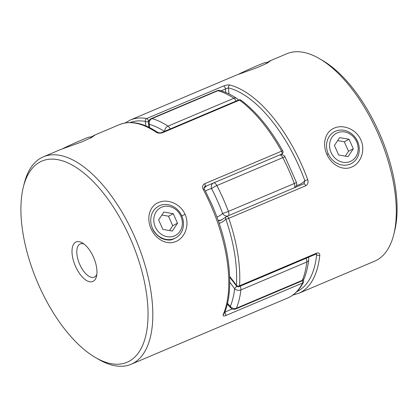 <?xml version="1.0" encoding="UTF-8"?>
<svg xmlns="http://www.w3.org/2000/svg" width="418" height="418" viewBox="0 0 418 418"><rect width="100%" height="100%" fill="white"/><g stroke="black" fill="none" stroke-linecap="round" stroke-linejoin="round"><path stroke-width="0.63" d="M356.648 141.707A15.732 13.878 -117.7 0 1 350.253 161.484A15.732 13.878 -117.7 0 1 331.072 152.539A15.732 13.878 -117.7 0 1 337.467 132.757A15.732 13.878 -117.7 0 1 356.648 141.707M328.255 153.824A18.021 15.894 62.3 0 0 351.282 163.579A18.021 15.894 62.3 0 0 357.557 141.42A18.021 15.894 62.3 0 0 334.525 131.67A18.021 15.894 62.3 0 0 328.255 153.824M353.299 148.771L348.089 156.619L338.648 154.974L334.421 145.474L339.63 137.621L349.072 139.272L353.299 148.771L348.528 151.274L345.305 156.133M337.645 140.615L344.301 141.775L349.072 139.272M344.301 141.775L348.528 151.274M180.858 216.137A15.732 13.878 62.3 0 0 161.677 207.187A15.732 13.878 62.3 0 0 155.282 226.964A15.732 13.878 62.3 0 0 174.463 235.914A15.732 13.878 62.3 0 0 180.858 216.137M152.465 228.254A18.021 15.894 -117.7 0 1 158.736 206.1A18.021 15.894 -117.7 0 1 181.767 215.85A18.021 15.894 -117.7 0 1 175.492 238.004A18.021 15.894 -117.7 0 1 152.465 228.254M162.858 229.398L172.3 231.049L177.509 223.196L173.282 213.697L163.84 212.051L158.631 219.905L162.858 229.398M169.515 230.564L172.738 225.704L168.506 216.205L161.855 215.045M168.506 216.205L173.282 213.697M172.738 225.704L177.509 223.196M62.914 148.604A15.732 0.543 -24 0 1 78.73 141.294A15.732 0.543 -24 0 1 89.677 136.973L91.312 137.6M267.097 63.17L265.467 62.548A15.732 0.543 156 0 0 254.468 66.89A15.732 0.543 156 0 0 238.647 74.205M90.392 137.25L94.661 135.343L91.025 137.757L81.923 141.848L60.584 149.534L43.362 156.828A112.625 52.903 67.1 0 1 134.241 235.872A112.625 52.903 67.1 0 1 131.184 364.25A112.625 52.903 67.1 0 1 98.528 359.323L95.393 357.495A109.192 51.294 -112.9 0 0 144.983 338.747A109.192 51.294 -112.9 0 0 130.014 237.811A109.192 51.294 -112.9 0 0 23.303 187.227A109.192 51.294 -112.9 0 0 38.947 285.635A109.192 51.294 -112.9 0 0 95.393 357.495M152.403 228.285C153.699 231.948 156.713 235.292 161.458 238.323C166.542 240.407 170.57 240.622 173.543 238.976L174.604 238.474M185.049 214.361C189.924 224.706 185.075 237.884 175.91 241.484C166.897 245.575 155.564 239.274 151.091 228.74C146.253 218.348 149.336 206.126 158.547 202.5C167.503 198.43 180.633 203.827 185.049 214.361L181.699 215.881M204.674 186.694A2.252 1.061 -112.9 0 0 204.773 186.668C203.963 187.577 203.853 188.419 204.449 189.187L211.304 203.294C229.634 243.913 235.073 289.392 224.079 313.766A2.252 1.813 -156.6 0 1 224.079 313.766A2.252 1.813 -156.6 0 1 223.212 314.597C222.684 316.06 223.51 316.389 225.683 315.595L302.59 283.033A2.252 1.85 26.8 0 0 303.426 282.275L303.426 282.275C299.57 289.883 294.329 295.118 287.704 297.982A112.625 52.903 -112.9 0 0 302.59 283.033A2.252 1.061 -112.9 0 0 302.329 280.713M93.428 257.023A21.454 10.079 67.1 0 1 96.501 276.355A21.454 10.079 67.1 0 1 75.538 266.418A21.454 10.079 67.1 0 1 72.596 246.589A21.454 10.079 67.1 0 1 82.341 242.905A21.454 10.079 67.1 0 1 93.428 257.023M83.992 244.023A18.021 8.464 -112.9 0 0 80.246 243.945A18.021 8.464 -112.9 0 0 79.76 264.484A18.021 8.464 -112.9 0 0 94.301 277.134A18.021 8.464 -112.9 0 0 96.845 274.386M23.303 187.227L24.171 183.706A112.625 52.903 67.1 0 1 43.362 156.828M281.58 154.132A2.252 1.061 -112.9 0 0 281.685 154.101L204.778 186.663A2.252 1.061 -112.9 0 0 204.778 186.663A2.252 1.061 -112.9 0 0 204.658 183.727C202.558 184.996 202.093 186.909 203.258 189.464A2.252 0.355 152.2 0 1 204.449 189.187M157.591 132.313A2.252 1.609 124 0 0 157.586 132.307A2.252 1.609 124 0 0 156.18 132.25C158.004 133.332 160.162 133.473 162.649 132.678A2.252 1.061 -112.9 0 0 161.855 132.49A2.252 1.061 -112.9 0 0 161.85 132.49A2.252 1.061 -112.9 0 0 161.808 132.511M161.85 132.496C160.324 132.997 158.903 132.934 157.581 132.307A2.252 1.609 124 0 0 157.581 132.307C143.343 122.761 130.583 120.217 119.308 124.668A112.625 52.903 -112.9 0 1 156.18 132.25M238.725 99.944A2.252 1.061 67.1 0 1 238.767 99.928A2.252 2.252 0 0 1 240.977 100.184A2.252 1.562 126.3 0 0 239.556 100.116L162.649 132.678M145.793 125.86A77.335 36.329 67.1 0 1 145.38 121.434A2.252 1.902 -79.6 0 1 146.661 118.555A112.625 52.903 67.1 0 0 130.296 120.018L236.379 75.104L257.66 67.434L266.788 63.337L270.451 60.918L266.188 62.82M360.839 139.931C356.392 129.366 343.303 124.015 334.322 128.08C325.115 131.712 322.064 143.933 326.881 154.31C331.364 164.833 342.671 171.145 351.679 167.064C360.859 163.438 365.719 150.302 360.839 139.931M269.594 61.044L286.816 53.75A112.625 52.903 67.1 0 1 319.472 58.677A112.625 52.903 67.1 0 1 377.694 132.799A112.625 52.903 67.1 0 1 393.829 234.294A112.625 52.903 67.1 0 1 374.638 261.172L298.692 293.331A112.625 52.903 67.1 0 0 319.786 255.304C319.822 253.251 318.709 252.561 316.436 253.24A2.252 1.061 67.1 0 1 316.008 254.071A2.252 1.061 67.1 0 1 316.003 254.076L239.101 286.633A2.252 1.061 67.1 0 0 239.138 286.617A2.252 1.061 67.1 0 0 239.53 285.802A2.252 1.458 -176.1 0 1 236.389 285.337A2.252 0.81 145.2 0 0 236.374 285.844A2.252 2.252 0 0 0 239.101 286.633M303.552 183.92A2.252 1.061 67.1 0 1 303.703 183.815L304.111 183.539L304.842 180.675A110.373 51.848 -112.9 0 0 228.479 87.879A2.252 1.871 -75.7 0 1 229.811 85.011C228.113 84.718 226.034 85.042 223.567 85.993A2.252 1.061 67.1 0 1 225.056 87.602A2.252 1.061 67.1 0 1 225.422 88.977L221.096 90.811M305.683 185.78L228.771 218.342A2.252 1.061 -112.9 0 0 228.62 217.956A2.252 1.061 -112.9 0 0 226.802 216.378L303.714 183.815A2.252 1.061 67.1 0 1 303.714 183.815A2.252 1.061 67.1 0 1 305.532 185.393A2.252 1.061 67.1 0 1 305.683 185.78C307.852 184.474 308.536 182.447 307.732 179.703L304.842 180.675A72.831 34.213 -112.9 0 1 296.43 185.561M393.829 234.294L394.696 230.773A109.192 51.294 -112.9 0 0 379.053 132.365A109.192 51.294 -112.9 0 0 322.607 60.505L319.472 58.677M226.645 216.487A2.252 1.954 45.7 0 0 226.112 216.837L226.112 216.837A2.252 1.954 45.7 0 0 225.851 219.225A77.335 36.329 67.1 0 1 219.173 223.384M130.259 122.5A110.373 51.848 -112.9 0 1 145.38 121.434A2.252 1.165 -4.2 0 0 148.515 121.544A2.252 1.061 -112.9 0 0 148.15 120.165A2.252 1.061 -112.9 0 0 146.661 118.555L223.567 85.993M229.033 93.961A72.831 34.213 -112.9 0 1 228.479 87.879L225.422 88.977A75.083 35.269 67.1 0 0 225.736 92.477M319.786 255.304A2.252 1.515 -174 0 1 316.656 254.766A72.831 34.213 -112.9 0 0 316.144 254.019M227.47 303.28A70.579 33.153 -112.9 0 0 230.355 306.352A108.121 50.787 -112.9 0 0 234.65 288.791A4.504 3.072 6.8 0 0 240.904 289.914A4.504 2.116 -112.9 0 0 240.188 286.252A4.504 2.116 -112.9 0 0 240.162 286.189M306.08 258.277A4.504 2.116 67.1 0 1 306.112 258.34A4.504 2.116 67.1 0 1 306.828 262.008L240.904 289.914A112.625 52.903 67.1 0 1 236.431 308.212A4.504 3.605 22.2 0 1 230.355 306.352A4.504 2.565 135.4 0 0 230.809 307.967A4.504 4.504 0 0 0 235.773 308.954A4.504 2.116 -112.9 0 0 235.851 308.918A4.504 2.116 -112.9 0 0 236.431 308.212L302.355 280.306A4.504 3.605 22.2 0 0 304.111 278.597L304.111 278.597C306.347 273.095 307.878 266.846 308.703 259.86A4.504 4.504 0 0 0 308.275 257.347M235.773 308.954L301.697 281.042A4.504 2.116 67.1 0 0 301.77 281.006A4.504 2.116 67.1 0 0 302.355 280.306A112.625 52.903 -112.9 0 0 306.828 262.008A4.504 3.072 6.8 0 0 308.703 259.86M148.876 127.244L148.479 123.111A4.504 2.32 -4.3 0 0 149.31 124.324A70.579 33.153 -112.9 0 0 149.613 127.61M217.062 90.748A4.504 2.116 67.1 0 1 217.135 90.711A4.504 4.504 0 0 1 220.108 90.523L220.108 90.523A4.504 3.725 105.6 0 0 217.935 90.69L152.011 118.597A4.504 3.725 105.6 0 0 149.31 124.324A108.121 50.787 -112.9 0 1 164.399 131.414M229.748 282.27A70.579 33.153 -112.9 0 1 234.65 288.791A4.504 1.635 -34.9 0 1 236.807 286.314M220.108 90.523C225.563 92.064 231.091 94.672 236.703 98.345A4.504 3.26 123.2 0 0 233.913 98.246A112.625 52.903 -112.9 0 0 217.935 90.69A4.504 2.116 67.1 0 0 217.135 90.711L151.217 118.623A4.504 2.116 -112.9 0 0 151.144 118.66M148.479 123.111A4.504 4.504 0 0 1 151.217 118.623A4.504 2.116 -112.9 0 1 152.011 118.597A112.625 52.903 67.1 0 1 167.994 126.158A4.504 3.26 123.2 0 0 164.64 131.309M294.983 187.51A4.504 3.914 46.2 0 0 295.333 187.217L295.056 187.478M216.911 217.026A70.579 33.153 -112.9 0 0 222.632 213.426A4.504 3.914 46.2 0 0 227.585 216.043M280.306 154.723L280.306 154.723A4.504 3.955 79 0 0 280.128 154.764L280.306 154.723A4.504 4.504 0 0 1 285.165 157.069A4.504 0.653 -27.4 0 0 282.798 157.649L216.879 185.561A112.625 52.903 67.1 0 1 223.003 198.289A112.625 52.903 67.1 0 1 228.39 211.414L294.309 183.502A112.625 52.903 -112.9 0 0 288.927 170.382A112.625 52.903 -112.9 0 0 282.798 157.649A4.504 2.116 -112.9 0 0 279.762 154.916M213.201 183.1A4.504 3.955 79 0 0 211.581 188.607A70.579 33.153 -112.9 0 0 205.499 191.193M91.84 137.308L92.305 136.2M223.212 314.597A112.625 52.903 -112.9 0 0 210.186 203.718A112.625 52.903 -112.9 0 0 203.258 189.464M204.658 183.727L281.565 151.164A112.625 52.903 -112.9 0 0 239.556 100.116A2.252 1.061 67.1 0 0 238.767 99.928L161.855 132.49M224.759 312.131L232.262 308.954M282.777 150.935A2.252 0.439 151 0 0 281.565 151.164A2.252 1.061 -112.9 0 1 281.727 154.085A2.252 1.061 -112.9 0 1 281.685 154.101A2.252 2.252 0 0 0 282.777 150.935C270.253 128.603 256.318 111.684 240.977 100.184M224.727 312.209A2.252 1.061 67.1 0 1 225.683 315.595M267.635 62.878L268.095 61.77M328.193 153.861L326.881 154.31M229.811 85.011A112.625 52.903 67.1 0 1 301.744 164.953A112.625 52.903 67.1 0 1 307.732 179.703M229.654 276.507A77.335 36.329 67.1 0 1 236.389 285.337A110.373 51.848 -112.9 0 0 225.851 219.225A2.252 0.287 161 0 0 228.771 218.342A112.625 52.903 67.1 0 1 239.53 285.802L316.436 253.24M296.885 291.628A110.373 51.848 -112.9 0 0 316.656 254.766M218.358 221.028A75.083 35.269 -112.9 0 0 221.263 220.098L226.112 216.837A2.252 2.252 0 0 1 226.802 216.378A2.252 1.061 -112.9 0 0 226.765 216.393M148.656 121.481L148.515 121.544A75.083 35.269 -112.9 0 0 148.547 121.941M228.505 215.657A4.504 2.116 -112.9 0 0 228.39 211.414A4.504 0.345 -20.6 0 1 222.632 213.426A108.121 50.787 -112.9 0 0 217.464 200.828A108.121 50.787 -112.9 0 0 211.581 188.607A4.504 0.653 -27.4 0 1 216.879 185.561A4.504 2.116 67.1 0 0 213.838 182.828M170.163 128.974A4.504 2.116 -112.9 0 0 167.994 126.158L233.913 98.246A4.504 2.116 67.1 0 1 236.086 101.062M295.333 187.217A4.504 4.504 0 0 0 296.43 182.379A4.504 0.345 -20.6 0 1 294.309 183.502A4.504 2.116 67.1 0 1 294.424 187.745M158.736 206.1L157.764 206.612M175.492 238.004L174.525 238.516M93.804 135.469L119.308 124.668M131.184 364.25L287.704 297.982M303.426 282.275A2.252 2.252 0 0 0 303.249 279.95M229.675 277.077L236.374 285.844M316.003 254.071L316.609 253.935L316.301 253.716M130.296 120.018L125.066 122.96M292.934 295.04L298.692 293.331M227.261 304.158L230.809 307.967M301.697 281.042A4.504 4.504 0 0 0 304.111 278.597M238.281 100.132A4.504 4.504 0 0 0 236.703 98.345M218.243 220.699L222.099 219.716M296.43 182.379L285.165 157.069M204.104 187.98L206.753 185.827"/></g></svg>
